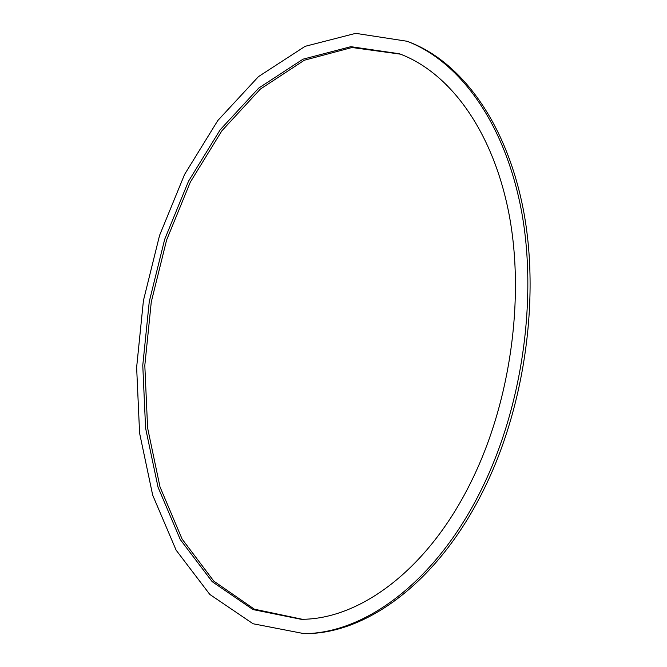 <?xml version="1.0" encoding="UTF-8"?>
<svg xmlns="http://www.w3.org/2000/svg" width="667" height="667" viewBox="0 0 667 667"><rect width="100%" height="100%" fill="white"/><g stroke="black" fill="none" stroke-linecap="round" stroke-linejoin="round"><path stroke-width="1" d="M400.458 54.16L352.018 47.507L304.344 60.23L260.305 89.136L221.861 130.824L190.345 182.083L166.617 240.003L151.276 301.943L144.814 365.424L147.607 427.947L159.98 486.835L182.099 539.053L213.807 581.124L254.385 609.196L302.234 619.268M471.294 481.432C427.705 570.493 359.004 619.61 301.1 619.293L253.01 609.58L212.198 581.674L180.298 539.586L158.046 487.235L145.589 428.139L142.771 365.349L149.266 301.592L164.666 239.378L188.511 181.232L220.177 129.798L258.788 88.027L303.018 59.171L350.85 46.673L399.4 53.76C448.583 71.944 492.296 128.989 508.804 212.956C525.162 296.823 510.697 401.834 471.294 481.432M407.078 41.262L409.204 42.079C460.488 61.564 506.153 121.452 523.295 209.463C540.278 297.365 524.879 407.279 483.408 490.303C437.835 582.549 366.542 633.35 306.386 633.6L304.102 633.65C364.215 633.408 435.509 582.524 481.099 490.12C522.586 406.953 538.027 296.848 521.069 208.813C503.952 120.677 458.321 60.73 407.078 41.262L355.678 33.35L305.102 46.34L258.446 76.638L217.817 120.519L184.559 174.479L159.563 235.418L143.43 300.575L136.635 367.359L139.595 433.158L152.693 495.181L176.138 550.192L209.83 594.455L253.051 623.753L304.102 633.65"/></g></svg>
